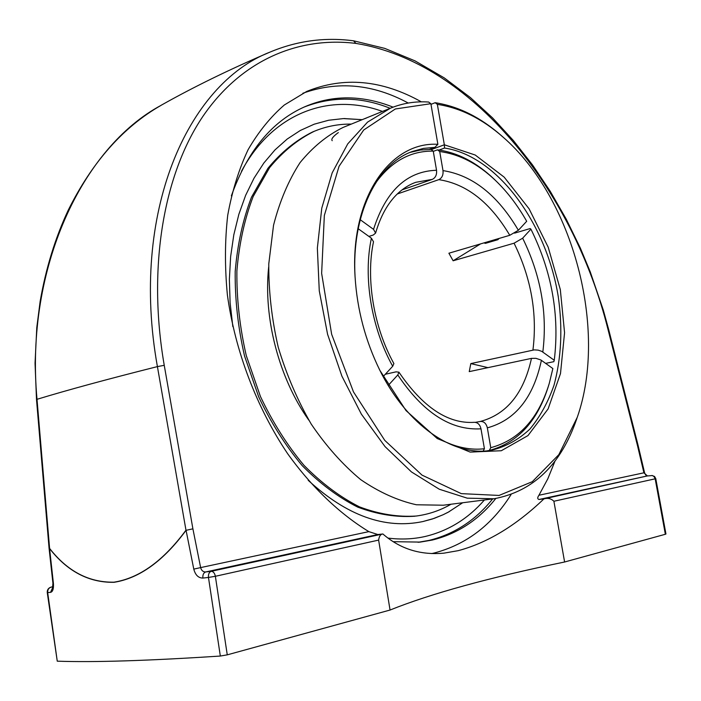 <?xml version="1.0" encoding="UTF-8"?>
<svg xmlns="http://www.w3.org/2000/svg" width="701" height="701" viewBox="0 0 701 701"><rect width="100%" height="100%" fill="white"/><g stroke="black" fill="none" stroke-linecap="round" stroke-linejoin="round"><path stroke-width="1.05" d="M555.078 460.907L547.814 478.801L538.938 495.257C537.325 497.561 537.343 498.972 538.999 499.498L543.915 498.902C515.927 525.645 487.361 542.898 458.226 550.662L443.978 553.142C420.495 555.341 400.122 548.953 382.877 533.978L377.83 534.53L368.857 531.63C339.775 513.903 311.901 487.405 287.769 453.88C256.627 407.675 235.001 350.789 227.378 294.858C224.723 267.116 224.837 240.601 227.711 215.303C232.11 191.101 238.892 169.248 248.066 149.76C258.432 131.858 270.516 116.936 284.317 105.001L306.679 91.454C343.779 76.365 382.001 79.835 421.336 101.838M431.728 553.571L434.445 552.949C466.393 544.44 491.909 525.005 511.011 494.643M408.236 103.038C373.011 83.997 337.891 80.738 302.858 93.259M393.077 107.148C381.668 102.556 370.137 99.656 358.483 98.447C339.994 96.545 322.118 99.305 304.856 106.727C271.979 121.238 247.479 150.952 231.365 195.868M393.147 541.68L420.258 542.092L432.289 540.05C457.499 533.803 478.669 519.958 495.782 498.507M543.915 498.902C547.805 497.771 551.135 498.551 553.895 501.259L564.603 562C488.886 577.668 430.712 593.686 390.054 610.036L378.628 540.103C379.188 536.177 380.599 534.136 382.877 533.978M52.733 587.447L50.542 592.363C52.812 591.758 53.758 588.761 53.407 583.381L49.569 548.541C67.427 571.429 88.904 582.689 113.974 582.321C139.429 578.299 163.456 560.966 186.063 530.315L192.898 528.826L164.244 365.317L157.41 366.605C107.674 379.118 67.541 390.019 37.013 399.307L36.496 399.43L35.05 363.197L36.794 327.437L40.159 301.325C45.907 268.246 55.265 237.858 68.242 210.169C92.252 161.966 123.192 127.03 161.055 105.36C82.657 147.385 24.912 267.747 37.013 399.307L49.596 548.401C67.445 571.297 88.904 582.557 113.956 582.18C139.394 578.159 163.394 560.826 185.975 530.175L157.41 366.605C129.729 212.508 187.675 84.085 269.903 52.146L269.92 52.137C229.77 69.311 193.502 87.029 161.116 105.281M164.244 365.317C147.149 266.555 164.078 173.734 202.834 116.471C241.898 59.191 299.59 36.399 355.95 43.418L353.523 40.807M368.857 531.63L200.635 567.6L192.898 528.826L186.063 530.315L193.783 569.116C195.36 575.048 198.392 578.036 202.878 578.071L208.469 577.449L220.333 656.048C148.016 660.754 93.654 662.463 57.254 661.174L47.677 592.547L50.542 592.363M647.426 475.953L643.921 472.807L538.938 495.257M553.895 501.259L655.172 478.818L665.354 534.267L665.95 534.004L655.777 478.634L654.559 476.461L651.948 475.48M665.354 534.267L564.603 562M193.783 569.116L200.635 567.6C201.467 570.561 203.159 572.007 205.7 571.955C203.553 572.778 202.615 574.82 202.878 578.071M390.054 610.036L227.264 654.848L215.365 576.283L378.628 540.103M220.333 656.048L227.264 654.848M50.901 587.166L51.155 587.096C48.439 587.92 47.142 589.725 47.256 592.52L57.254 661.174M422.817 521.57L432.28 519.02L443.172 514.718L448.412 512.08L462.686 502.748L448.509 512.037L443.251 514.683L434.182 518.381L422.817 521.57C384.945 529.439 346.741 515.682 308.203 480.308M232.837 326.605L230.112 302.841L229.376 279.392L230.629 256.61L233.81 234.817L238.848 214.322L245.622 195.369L254.016 178.194L263.856 163L274.976 149.909L287.208 139.035L300.343 130.456L314.206 124.191L328.611 120.248L343.367 118.592L362.198 119.669L344.296 118.565M485.407 243.343L485.18 242.537M485.057 242.669L484.785 243.256L485.723 243.273L497.833 239.716L499.138 238.428M360.209 219.702L373.537 229.358L375.596 233.074L373.326 234.993L368.901 236.421M383.149 376.603L392.7 366.264L393.883 363.565C373.624 327.139 365.685 278.463 373.51 241.766L371.399 238.209L358.176 228.719M475.348 422.344L480.378 421.45C483.892 421.283 486.222 423.422 487.344 427.855L490.761 447.685C519.029 440.035 538.526 418.628 549.251 383.456L552.87 368.56L540.892 359.981L535.914 358.325L531.481 358.377L469.241 371.626L470.818 363.6L534.293 349.878L538.14 350.132L541.715 351.324L554.254 360.27L553.816 361.681L545.658 363.372M480.571 243.895L453.126 260.781L514.07 243.203C531.174 278.034 537.465 313.654 532.935 350.071M514.587 233.144L530.122 228.561L530.92 229.148L522.657 238.191L514.07 243.203M483.199 451.041L484.417 448.745L480.991 428.819C479.975 424.613 477.793 422.449 474.454 422.317C448.132 424.096 422.957 407.386 398.939 372.187L397.8 374.947L388.231 385.436M433.288 151.372L437.494 149.83L439.711 151.547L442.997 170.606C443.409 175.057 442.007 178.072 438.791 179.649L397.274 193.993M402.024 189.883L432.333 179.36C435.549 177.774 436.951 174.751 436.539 170.273L433.244 151.118L431.027 149.392L420.407 150.032L410.059 152.406M470.818 363.6L487.957 367.639M490.761 447.685L489.28 450.471L487.37 450.778M489.28 450.471C518.039 442.655 537.86 420.88 548.743 385.138L549.014 384.236M453.126 260.781L448.894 253.219L509.776 235.299L518.372 230.279L526.688 221.288C517.697 205.411 507.279 191.776 495.423 180.394L494.144 179.158C476.356 162.229 457.473 152.459 437.494 149.83M385.313 374.255L396.126 371.837L398.939 372.187M530.92 229.148C551.932 271.822 559.713 315.529 554.254 360.27M375.692 182.873C391.368 161.388 410.558 150.803 433.244 151.118M484.417 448.745C471.212 450.27 457.543 447.676 443.409 440.973M439.711 151.547C459.348 154.115 477.916 163.736 495.423 180.394M494.915 179.903L494.144 179.158M313.557 131.569L312.611 131.963C296.067 140.139 281.171 152.257 267.931 168.301L251.466 197.235C242.888 219.658 237.464 244.404 235.194 271.497C234.905 299.397 238.025 327.577 244.553 356.029L258.704 396.897C270.936 422.685 285.438 445.591 302.192 465.613C319.858 483.515 338.373 497.351 357.738 507.121C377.164 514.403 396.074 517.443 414.466 516.251L415.167 516.164M351.297 124.095C338.548 123.954 326.21 126.346 314.267 131.28C297.723 139.455 282.836 151.574 269.596 167.635L253.14 196.595C244.57 219.036 239.146 243.817 236.885 270.936C236.605 298.871 239.733 327.087 246.27 355.582L260.439 396.503C272.68 422.326 287.191 445.258 303.954 465.315C321.619 483.243 340.143 497.097 359.517 506.884C378.943 514.175 397.861 517.224 416.254 516.032C428.697 514.376 440.281 510.442 451.023 504.229M268.667 267.055C263.217 318.017 279.024 378.347 308.782 420.118M502.608 136.721L501.609 135.828C480.632 117.347 458.48 106.307 435.137 102.705L437.354 104.361C460.391 107.893 482.27 118.793 502.985 137.054C573.111 197.682 608.074 329.558 577.273 417.297L558.811 454.677L532.296 481.692L499.077 495.441L461.311 493.635L422.002 475.112L384.77 440.377L353.497 391.938L331.652 334.298L321.636 273.364L324.344 215.47L339.056 166.295L363.679 130.018L395.346 108.97L430.87 103.695L428.653 102.039C415.5 101.128 402.786 103.17 390.518 108.156L367.561 122.114L347.749 143.871L332.169 172.884L321.785 208.109L317.351 248.058L319.27 290.836L327.577 334.272L341.878 376.095L361.374 414.151L384.998 446.563L411.426 471.904L439.29 489.237L467.243 498.166L494.056 498.753C533.356 491.34 560.896 464.763 576.678 419.032L576.932 418.295M493.031 498.884L443.33 505.211L416.412 504.773C397.747 500.619 379.188 492.251 360.735 479.65C342.728 464.693 326.228 446.186 311.244 424.123C297.513 400.385 286.499 374.737 278.218 347.179C271.76 319.139 268.614 291.379 268.772 263.909L273.548 225.196C279.699 201.266 288.523 180.411 300.037 162.641C312.804 146.991 327.183 135.24 343.183 127.398L344.095 127.03M430.992 104.361L435.137 102.705M355.065 276.816C351.42 214.646 376.7 164.025 412.416 151.46L423.457 148.402L434.857 147.376L437.88 144.327L430.87 103.695M437.354 104.361L444.338 144.792L431.281 149.593M487.852 241.749L488.247 242.528M434.857 147.376L429.415 149.383M488.571 242.432L488.168 241.661M437.88 144.327C390.317 141.251 349.939 198.199 355.065 276.702C357.116 309.614 365.396 340.861 379.907 370.426L405.975 410.532L437.24 438.537L470.134 452.092L501.303 450.734L527.967 435.593L548.103 408.92L560.493 373.58L564.568 332.721L560.318 289.557L548.2 247.225L529.071 208.775L504.177 177.143L475.225 155.026L444.338 144.792L444.557 148.051C497.43 155.841 546.473 223.444 558.241 296.541C562.763 328.278 561.361 357.825 554.027 385.182C548.068 402.234 540.015 416.876 529.86 429.108C518.626 439.632 505.877 446.668 491.603 450.217C454.266 457.289 407.053 425.744 379.495 369.602L379.294 369.182M439.115 150.032L444.557 148.051M364.59 118.732L366.229 118.127M332.221 140.691C330.89 139.289 332.931 136.581 338.329 132.568M538.999 499.498L647.163 475.979L543.687 498.919M655.777 478.634L655.172 478.818L654.042 476.566L652.386 475.558L647.286 475.961C646.269 475.874 645.358 474.779 644.552 472.684L643.921 472.807L637.437 445.363L638.059 445.223L608.678 329.54M382.615 533.996L211.246 571.315C213.306 571.429 214.672 573.085 215.365 576.283L208.469 577.449C208.206 574.18 209.135 572.139 211.246 571.315L205.7 571.955L377.83 534.53M36.496 399.43L49.079 548.322L49.596 548.401L49.149 548.366M355.95 43.418C471.659 62.117 573.234 189.734 608.021 329.514L608.678 329.531L603.298 310.052L590.233 271.813L580.402 248.215L566.206 219.098L550.215 191.268L532.532 164.954L513.272 140.41L492.549 117.882L470.476 97.623L444.276 77.916L415.062 60.891L384.753 48.378L353.725 40.833M608.021 329.514L637.437 445.363L638.059 445.223M418.059 542.311L429.143 540.375C454.344 534.144 475.515 520.326 492.645 498.928M390.142 108.304C360.84 96.528 332.108 96.133 303.936 107.13M53.46 587.14L52.566 587.894L52.925 583.232L53.407 583.381M52.847 586.965L51.287 587.07C48.755 587.859 47.545 589.681 47.677 592.547L47.256 592.52M51.155 587.096L52.89 586.746L51.155 587.096M484.417 499.979C468.102 518.722 448.395 530.876 425.297 536.449C413.362 539.165 400.911 539.709 387.951 538.079M241.495 171.246C273.302 111.836 330.618 92.444 382.466 111.433M542.828 351.99C547.586 313.216 540.857 275.283 522.657 238.191M438.791 179.649C466.612 183.89 490.271 202.44 509.776 235.299M531.481 358.377C523.787 393.287 506.753 414.309 480.378 421.45M375.605 233.074C380.59 216.022 387.942 202.878 397.642 193.642C403.241 188.403 409.27 184.635 415.728 182.321L432.333 179.36M436.539 170.273C406.852 171.184 385.848 190.882 373.537 229.358M371.399 238.209C363.039 277.132 371.364 327.963 392.7 366.264M397.8 374.947C423.08 412.652 450.813 430.607 480.991 428.819M487.344 427.855C515.393 420.136 533.417 397.625 541.4 360.314M518.372 230.279C497.728 195.167 472.605 175.276 442.997 170.606M353.663 40.824C324.896 37.013 296.979 40.781 269.903 52.146M644.552 472.684L638.068 445.284M420.258 542.092L419.023 542.215M52.925 583.232L49.096 548.454M447.483 512.589L449.227 511.651M344.918 118.548L344.112 118.565M446.8 512.939L447.475 512.589M312.611 131.963L314.267 131.28M502.985 137.054L501.609 135.828M390.518 108.156L343.183 127.398M379.495 369.602L379.907 370.426M491.603 450.217L490.84 450.34"/></g></svg>
